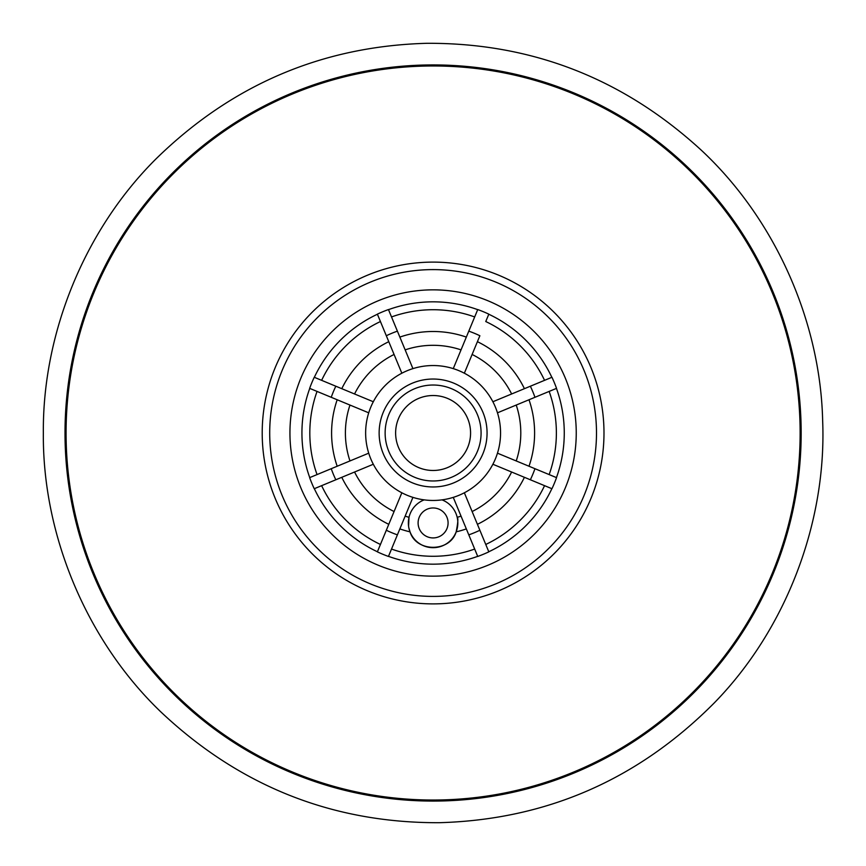 <?xml version="1.0" encoding="UTF-8"?>
<svg xmlns="http://www.w3.org/2000/svg" width="866" height="866" viewBox="0 0 866 866"><rect width="100%" height="100%" fill="white"/><g stroke="black" fill="none" stroke-linecap="round" stroke-linejoin="round"><path stroke-width="1.3" d="M552.237 475.856L550.754 475.239M492.873 401.748L551.956 377.273A131.275 131.275 0 0 1 556.546 388.358L497.463 412.822M453.264 368.635L477.74 309.552A131.275 131.275 0 0 1 488.825 314.142L485.761 321.535A123.275 123.275 0 0 1 544.562 380.336L530.36 386.225A107.936 107.936 0 0 1 534.95 397.299L552.227 390.144M373.311 464.252L314.336 488.684A131.167 131.167 0 0 0 377.414 551.761L377.998 550.343M309.747 388.401A131.167 131.167 0 0 0 309.747 477.599L331.234 468.701A107.936 107.936 0 0 0 335.824 479.775L314.336 488.684M368.721 412.822L309.649 388.358A131.275 131.275 0 0 1 314.239 377.273L373.311 401.748M368.721 453.178L317.043 474.579A123.275 123.275 0 0 1 317.043 391.421L331.234 397.299A107.936 107.936 0 0 1 335.824 386.225L318.558 379.059M522.068 402.636L518.398 404.151M517.955 404.335L516.223 405.061A87.693 87.693 0 0 1 516.223 460.939M477.696 309.649A131.167 131.167 0 0 0 388.488 309.649L388.455 309.552A131.275 131.275 0 0 0 377.37 314.142L377.414 314.239A131.167 131.167 0 0 0 314.336 377.316M550.863 377.728L551.837 377.327A131.167 131.167 0 0 0 488.781 314.239M556.448 477.599A131.167 131.167 0 0 0 556.448 388.401L556.546 388.358M488.781 551.761A131.167 131.167 0 0 0 551.859 488.684L551.956 488.727A131.275 131.275 0 0 0 556.546 477.642L497.463 453.178M453.264 497.365L477.74 556.448A131.275 131.275 0 0 0 488.825 551.859L464.349 492.776M401.846 492.776L377.37 551.859A131.275 131.275 0 0 0 388.455 556.448L388.488 556.351A131.167 131.167 0 0 0 477.696 556.351M309.649 477.642A131.275 131.275 0 0 0 314.239 488.727M388.455 309.552L412.92 368.635M401.846 373.214L386.312 335.737A107.936 107.936 0 0 1 397.397 331.148L390.241 313.86M412.92 497.365L388.455 556.448M475.954 552.129L474.676 549.055A123.275 123.275 0 0 1 391.519 549.055L397.397 534.852A107.936 107.936 0 0 1 386.312 530.263L379.773 546.067M424.188 499.866A24.735 24.735 0 0 0 413.353 537.84A24.735 24.735 0 0 0 452.842 537.84A24.735 24.735 0 0 0 441.996 499.866M457.183 517.327A87.693 87.693 0 0 0 461.037 516.125A87.693 87.693 0 0 1 457.183 517.327C458.32 517.89 457.984 522.728 456.176 531.843C449.974 552.421 416.275 552.519 410.019 531.843L408.849 527.816M408.557 526.084L409.012 517.327A87.693 87.693 0 0 1 405.158 516.125A87.693 87.693 0 0 0 409.012 517.327M547.637 486.93L544.562 485.664A123.275 123.275 0 0 1 485.761 544.465L479.872 530.263A107.936 107.936 0 0 1 468.798 534.852L474.676 549.055M418.105 522.945A14.993 14.993 0 0 0 440.588 535.924A14.993 14.993 0 0 0 440.588 509.966A14.993 14.993 0 0 0 418.105 522.945M395.621 433A37.476 37.476 0 0 0 433.097 470.476A37.476 37.476 0 0 0 470.574 433A37.476 37.476 0 0 0 433.097 395.524A37.476 37.476 0 0 0 395.621 433M313.957 390.144L315.44 390.75M475.954 313.86L475.337 315.343M341.778 477.318A101.506 101.506 0 0 0 388.78 524.32L389.949 521.505M393.359 513.267L394.073 511.535A87.693 87.693 0 0 1 354.562 472.024A87.693 87.693 0 0 0 394.073 511.535M313.957 475.856L317.043 474.579M551.956 488.727L492.873 464.252M549.152 391.421A123.275 123.275 0 0 1 549.152 474.579L534.95 468.701A107.936 107.936 0 0 1 530.36 479.775L544.562 485.664M391.519 316.945A123.275 123.275 0 0 1 474.676 316.945L468.798 331.148A107.936 107.936 0 0 1 479.872 335.737L464.349 373.214M487.028 318.461L485.761 321.535M377.414 314.239L386.312 335.737L377.37 314.142M65.015 433A368.082 368.082 0 0 0 617.133 751.764A368.082 368.082 0 0 0 617.133 114.236A368.082 368.082 0 0 0 65.015 433M66.076 433A367.022 367.022 0 0 0 616.614 750.854A367.022 367.022 0 0 0 616.614 115.146A367.022 367.022 0 0 0 66.076 433M262.203 433A170.894 170.894 0 0 0 518.539 580.999A170.894 170.894 0 0 0 518.539 285.001A170.894 170.894 0 0 0 262.203 433A170.894 170.894 0 0 0 518.539 580.999A170.894 170.894 0 0 0 518.539 285.001A170.894 170.894 0 0 0 262.203 433M365.636 433A67.461 67.461 0 0 0 466.828 491.423A67.461 67.461 0 0 0 466.828 374.577A67.461 67.461 0 0 0 365.636 433M379.135 433A53.963 53.963 0 0 0 460.084 479.732A53.963 53.963 0 0 0 460.084 386.268A53.963 53.963 0 0 0 379.135 433M385.132 433A47.966 47.966 0 0 0 457.086 474.546A47.966 47.966 0 0 0 457.086 391.454A47.966 47.966 0 0 0 385.132 433M472.122 511.535A87.693 87.693 0 0 0 511.633 472.024A87.693 87.693 0 0 1 472.122 511.535M511.633 393.976A87.693 87.693 0 0 0 472.122 354.465A87.693 87.693 0 0 1 511.633 393.976M461.037 349.875A87.693 87.693 0 0 0 405.158 349.875A87.693 87.693 0 0 1 461.037 349.875M394.073 354.465A87.693 87.693 0 0 0 354.562 393.976A87.693 87.693 0 0 1 394.073 354.465M349.972 405.061A87.693 87.693 0 0 0 349.972 460.939A87.693 87.693 0 0 1 349.972 405.061M289.937 433A143.161 143.161 0 0 0 504.672 556.979A143.161 143.161 0 0 0 504.672 309.021A143.161 143.161 0 0 0 289.937 433M529.007 466.233A101.506 101.506 0 0 0 529.007 399.767M321.632 485.664A123.275 123.275 0 0 0 380.434 544.465M269.705 433A163.393 163.393 0 0 0 514.794 574.504A163.393 163.393 0 0 0 514.794 291.496A163.393 163.393 0 0 0 269.705 433M399.865 528.909A101.506 101.506 0 0 0 410.019 531.843M456.176 531.843A101.506 101.506 0 0 0 466.33 528.909M524.417 388.682A101.506 101.506 0 0 0 477.415 341.68M477.415 524.32A101.506 101.506 0 0 0 524.417 477.318M337.188 399.767A101.506 101.506 0 0 0 337.188 466.233M388.78 341.68A101.506 101.506 0 0 0 341.778 388.682M380.434 321.535A123.275 123.275 0 0 0 321.632 380.336M466.33 337.09A101.506 101.506 0 0 0 399.865 337.09M43.343 433C42.499 334.265 83.948 230.605 155.912 158.987C231.796 84.727 322.141 46.169 426.97 43.3C531.843 42.867 623.358 78.579 701.536 150.413C775.72 219.737 820.405 322.044 822.657 420.757C826.738 521.31 786.826 628.521 714.482 702.694C638.047 779.703 546.294 819.701 439.214 822.7C332.1 823.068 239.135 785.971 160.318 711.397C85.68 639.53 42.423 533.629 43.343 433"/></g></svg>
